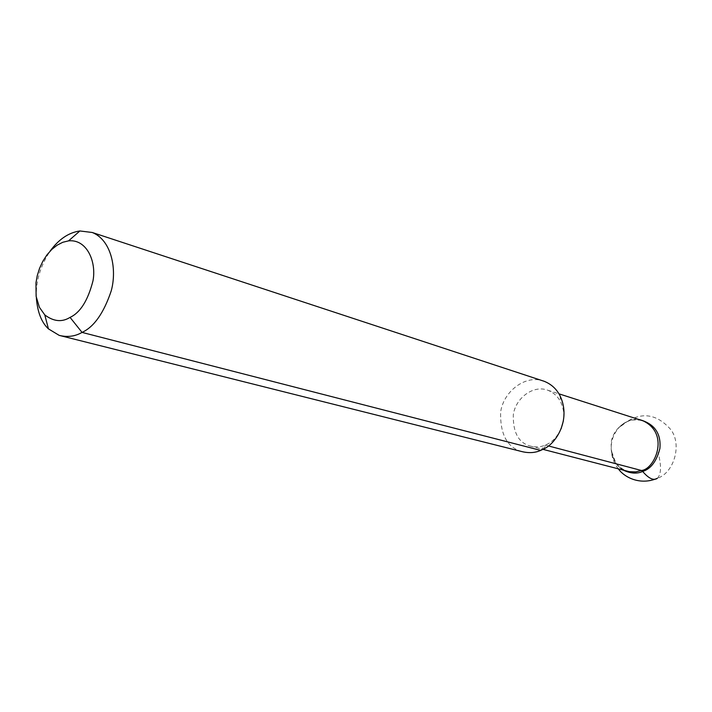 <?xml version="1.0" encoding="UTF-8"?>
<svg xmlns="http://www.w3.org/2000/svg" width="712" height="712" viewBox="0 0 712 712"><rect width="100%" height="100%" fill="white"/><g stroke="black" fill="none" stroke-linecap="round" stroke-linejoin="round"><path stroke-width="0.53" stroke-dasharray="3.56 2.67" d="M561.101 428.793C557.274 436.634 552.583 441.805 547.021 444.306L545.267 445.107C540.773 447.136 535.664 447.43 529.942 445.988C518.425 442.597 512.88 432.184 513.316 414.722C515.577 398.088 533.404 384.56 547.839 390.256C553.58 392.543 557.843 396.442 560.629 401.951C563.557 408.216 564.474 414.544 563.37 420.917M521.682 451.533C507.122 447.358 500.109 434.231 500.625 412.159C503.455 391.128 526.026 373.978 544.244 381.312M36.339 297.696C35.662 281.649 40.246 266.137 50.08 251.158M540.702 450.393L545.267 445.107L548.4 445.935M657.381 478.295C661.314 474.165 661.546 465.612 658.066 452.627M623.481 470.205C617.055 466.769 613.023 460.326 611.368 450.892L615.738 462.72C616.904 464.9 619.912 467.419 624.744 470.258L627.085 471.139C616.254 467.971 610.941 458.483 611.136 442.677C613.068 427.636 629.648 415.585 643.221 420.899M618.336 468.87C614.216 463.592 611.902 457.602 611.368 450.892C610.46 442.517 612.943 434.783 618.817 427.698C624.264 421.905 630.69 419.092 638.094 419.252M529.942 445.988L542.962 449.352M547.839 390.256L558.947 393.825M560.095 395.899L560.629 401.951M542.918 449.379L547.021 444.306M641.628 420.392C634.517 419.484 629.711 419.884 627.219 421.584L618.817 427.698C637.124 411.776 653.901 411.812 669.155 427.796C682.915 441.627 674.949 472.581 657.372 478.295"/><path stroke-width="1.07" d="M563.37 420.917L561.101 428.793M50.08 251.158C58.713 239.303 68.646 232.575 79.886 230.964L92.257 232.486L544.244 381.312C551.337 384.186 556.624 389.046 560.095 395.899C571.576 420.276 555.387 444.519 542.918 449.379L540.702 450.393C535.104 452.903 528.767 453.286 521.682 451.533L59.212 335.379L48.434 328.873C41.474 322.403 37.451 312.007 36.339 297.696M92.257 232.486C111.384 240.051 117.231 269.074 111.232 290.87C103.774 313.04 94.046 326.888 82.049 332.406C75.116 336.42 67.507 337.417 59.212 335.379M70.052 317.383C62.015 322.394 53.587 321.575 44.785 314.909L39.374 307.264L36.116 296.317L35.965 282.798L37.282 275.535L39.578 268.273L42.818 261.295L46.921 254.932L51.754 249.467L57.129 245.177L62.816 242.267L68.566 240.861C86.775 238.947 96.663 261.633 92.987 280.831C87.941 300.455 80.296 312.639 70.052 317.383L82.049 332.406L540.702 450.393M548.4 445.935L641.423 470.481L642.678 471.46C648.739 478.58 653.643 480.858 657.381 478.295M558.947 393.825L643.221 420.899C670.348 433.884 654.568 469.582 641.423 470.481L635.736 471.905L629.31 471.682L542.962 449.352M638.094 419.252C653.981 423.159 661.252 432.905 659.891 448.489C656.66 461.162 650.928 468.816 642.678 471.46C637.026 473.987 630.627 473.569 623.481 470.205M44.785 314.909L48.434 328.873M68.566 240.861L79.886 230.964M643.221 420.899L641.628 420.392M657.372 478.295C640.088 485.7 624.299 477.271 618.336 468.87"/></g></svg>
